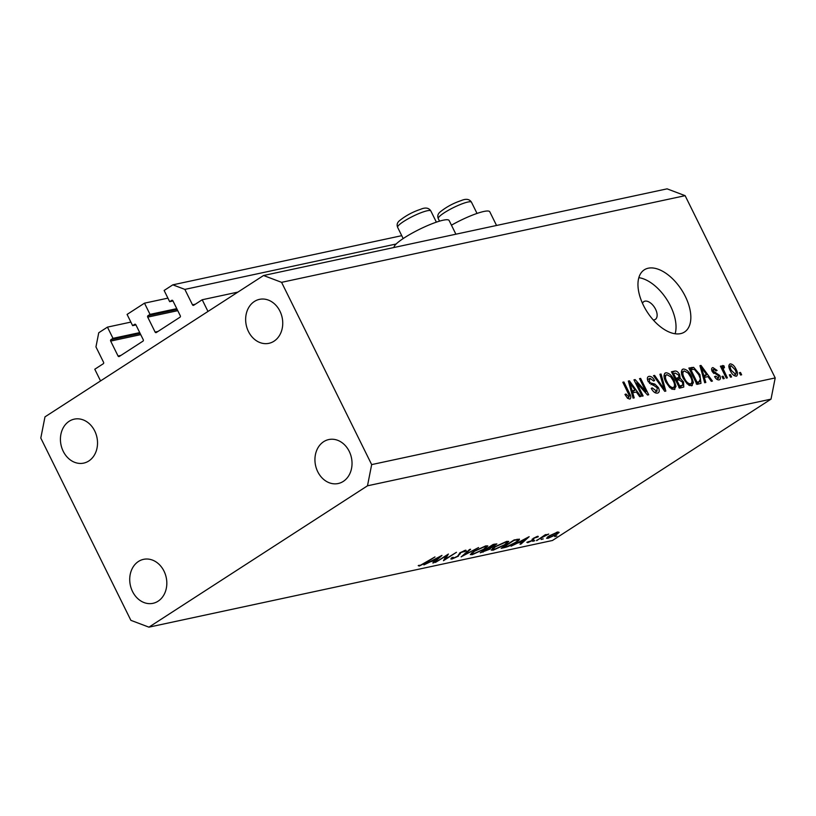 <?xml version="1.0" encoding="UTF-8"?>
<svg xmlns="http://www.w3.org/2000/svg" width="816" height="816" viewBox="0 0 816 816"><rect width="100%" height="100%" fill="white"/><g stroke="black" fill="none" stroke-linecap="round" stroke-linejoin="round"><path stroke-width="1.22" d="M167.912 298.136L144.493 303.164L150.032 314.384L148.002 315.7A1.061 0.867 77.9 0 0 147.716 317.118L155.111 332.071A1.061 0.867 77.9 0 0 156.315 332.53L180.02 317.189A1.061 0.867 77.9 0 0 180.295 315.782L172.91 300.829A1.061 0.867 77.9 0 0 171.707 300.37L169.667 301.685L164.128 290.465L172.829 284.835L184.855 289.394L192.484 304.817A1.061 0.867 77.9 0 0 193.688 305.276L202.205 299.758L237.895 292.097M202.205 299.758L207.978 311.447L100.552 380.919L94.778 369.24L103.295 363.732A1.061 0.867 77.9 0 0 103.571 362.314L95.951 346.892L98.746 332.755L107.447 327.124L130.866 322.096M184.855 289.394L396.127 244.015M172.829 284.835L401.737 235.671M169.667 301.685L172.982 300.971M150.032 314.384L176.776 308.642M144.493 303.164L127.082 314.425L132.62 325.645L135.935 324.931M107.447 327.124L112.996 338.344L110.956 339.66A1.061 0.867 77.9 0 0 110.67 341.078L118.065 356.031A1.061 0.867 77.9 0 0 119.269 356.48L142.973 341.149A1.061 0.867 77.9 0 0 143.259 339.742L135.864 324.778A1.061 0.867 77.9 0 0 134.66 324.329L132.62 325.645M112.996 338.344L139.73 332.602M653.239 319.943A10.577 5.845 57.1 0 0 655.33 319.393A10.577 5.845 57.1 0 0 655.564 309.223A10.577 5.845 57.1 0 0 643.834 301.624A10.577 5.845 57.1 0 0 642.478 303.307M455.899 234.192L449.137 220.514A30.682 5.243 153.7 0 0 432.47 223.584A30.682 5.243 153.7 0 0 404.287 237.833A30.682 5.243 153.7 0 0 394.036 247.483M643.477 305.419A37.036 20.441 57.1 0 0 684.512 332.02A37.036 20.441 57.1 0 0 685.328 296.432A37.036 20.441 57.1 0 0 644.283 269.831A37.036 20.441 57.1 0 0 643.477 305.419M675.138 333.764A37.036 20.441 57.1 0 0 670.507 306.01A37.036 20.441 57.1 0 0 638.846 277.664M317.74 471.719A22.481 18.35 -102.1 0 0 338.212 483.521A22.481 18.35 -102.1 0 0 349.228 451.36A22.481 18.35 -102.1 0 0 328.766 439.559A22.481 18.35 -102.1 0 0 317.74 471.719M132.529 591.508A22.481 18.35 -102.1 0 0 152.99 603.32A22.481 18.35 -102.1 0 0 164.016 571.149A22.481 18.35 -102.1 0 0 143.545 559.348A22.481 18.35 -102.1 0 0 132.529 591.508M63.23 451.309A22.481 18.35 -102.1 0 0 83.701 463.111A22.481 18.35 -102.1 0 0 94.717 430.95A22.481 18.35 -102.1 0 0 74.256 419.149A22.481 18.35 -102.1 0 0 63.23 451.309M248.452 331.52A22.481 18.35 -102.1 0 0 268.923 343.322A22.481 18.35 -102.1 0 0 279.939 311.161A22.481 18.35 -102.1 0 0 259.478 299.36A22.481 18.35 -102.1 0 0 248.452 331.52M446.556 555.635L435.428 562.428L448.402 554.044L445.301 559.113L456.45 552.31L443.476 560.694L446.403 555.329M458.459 556.104L451.962 559.021L450.881 558.97L451.615 557.869L453.155 557.257L453.288 558.154L457.541 556.298L460.061 552.697L465.661 550.188L466.252 551.014L461.05 552.463L458.276 555.737M453.155 557.257L453.288 558.154M465.661 550.188L466.252 551.014L465.834 550.157M464.61 551.708L464.039 550.698M461.183 556.9L469.588 549.484L470.597 549.27L463.865 555.135L478.574 547.556L461.152 556.828M472.27 554.656L470.312 554.594L473.515 551.473L485.816 545.863L487.835 545.914L484.571 549.066L472.27 554.656L471.434 552.962M493.19 550.168L491.232 550.106L494.435 546.975L506.736 541.365L508.766 541.426L505.502 544.578L493.19 550.168L492.354 548.474M511.081 546.179L529.145 536.693L521.006 544.048L519.986 544.262L522.597 541.906L517.854 542.926L511.081 546.179M554.707 536.581L556.798 535.969L555.053 536.336M771.018 399.136L552.452 540.488L148.92 627.157L130.876 620.333L40.8 438.07L44.982 416.864L263.548 275.512L667.08 188.843L685.124 195.667L775.2 377.93L771.018 399.136L367.486 485.806L148.92 627.157M548.923 536.02L557.818 531.981L559.154 532.358L556.838 534.317L548.005 538.315L546.577 538.285L548.923 536.02M541.161 539.498L543.252 538.876L541.508 539.254M536.704 540.671L545.231 534.745L546.169 534.551L544.782 535.449L548.699 534.072L536.551 540.365M532.715 541.314L534.796 540.692L533.052 541.069M533.256 538.325L537.673 536.306L538.285 536.755L534.245 538.091L532.695 540.427L527.717 542.681L526.82 542.314L531.706 540.661L533.256 538.325M537.673 536.306L538.285 536.755L538.04 536.255M536.836 537.418L536.347 536.724M533.45 538.203L533.807 539.549L533.215 538.356M527.411 542.038L527.717 542.681L526.82 542.314M528.319 541.61L528.839 541.936M532.358 540.131L532.144 539.192M519.088 539.06C520.027 539.366 519.017 540.478 516.059 542.375C511.693 545.119 507.797 546.863 504.4 547.618L501.157 548.311L514.121 539.927L519.486 539.264M491.242 547.097L490.079 549.097L480.236 552.799L493.201 544.415L496.873 543.905L491.732 547.546M423.902 564.907L441.956 555.421L433.826 562.775L432.806 562.989L435.407 560.633L430.664 561.653L423.902 564.907M420.628 565.172L434.989 556.92L426.227 562.581L419.251 566.049L418.22 565.621L420.628 565.172M636.694 382.939L643.13 395.954L642.049 396.188L633.961 379.838L635.123 379.583L645.976 391.67L639.53 378.634L640.621 378.4L648.71 394.76L647.537 395.015L636.694 382.939L635.786 383.53M654.636 392.465L656.625 391.18L657.349 387.926L648.169 381.5C646.904 378.593 647.17 376.88 648.985 376.37C651.056 376.094 652.922 377.492 654.616 380.572L653.636 381.011L649.964 378.277L649.271 381.307L650.434 382.898L654.871 384.081L658.41 387.641C659.746 390.772 659.43 392.588 657.472 393.108C655.166 393.373 653.086 391.782 651.239 388.345L652.229 387.896L656.625 391.18L657.227 390.935L654.758 392.537M658.328 392.771L657.472 393.108M648.21 376.686L647.7 377.206M649.964 378.277L647.496 379.726M661.042 374.014L665.836 391.078L664.714 391.323L653.494 375.635L654.616 375.401L664.265 389.303L659.909 374.258L661.042 374.014L660.032 374.677M674.149 389.528L669.793 387.631L665.968 382.245C663.439 377.41 663.398 374.238 665.866 372.749C669.12 372.983 671.884 375.493 674.159 380.266L675.995 386.366L674.149 389.528L674.914 389.232M665.122 373.045L664.55 373.595M691.54 385.795L687.184 383.887L683.359 378.512C680.83 373.677 680.789 370.505 683.257 369.016C686.511 369.25 689.275 371.759 691.55 376.533L693.386 382.633L691.54 385.795L692.305 385.489M682.513 369.311L681.941 369.862M703.372 378.022L704.31 377.41L705.82 382.49L704.687 382.735L699.944 365.66L701.005 365.435L712.429 381.072L711.297 381.317L707.972 376.625L704.31 377.41L703.759 376.676M740.489 372.463L741.642 374.799L740.551 375.034L739.398 372.698L740.489 372.463L739.571 373.055M263.548 275.512L281.581 282.336L685.124 195.667M281.581 282.336L371.668 464.6L775.2 377.93M736.063 369.281C737.95 372.8 738.011 375.105 736.246 376.196C733.87 376.003 731.881 374.167 730.279 370.658C728.433 367.2 728.392 364.936 730.157 363.875C732.493 364.038 734.461 365.843 736.063 369.281L735.145 369.872M736.787 375.982L736.246 376.196M730.432 374.626L731.585 376.961L730.504 377.196L729.341 374.86L730.432 374.626L729.524 375.217M723.608 367.628L723.323 369.23L727.372 377.869L726.291 378.094L720.406 366.2L721.497 365.966L722.435 367.863L722.67 365.476L724.016 365.894L724.445 367.679L721.701 368.822L723.323 367.812M723.098 376.196L724.251 378.532L723.16 378.767L722.007 376.431L723.098 376.196L722.18 376.788M716.693 379.205L718.304 378.165L718.794 376.023L712.195 371.484C711.236 369.22 711.481 367.914 712.929 367.577L717.091 370.444L716.111 370.882L713.806 369.26L713.164 371.015L719.743 375.493C720.844 377.992 720.62 379.45 719.069 379.879C717.468 380.083 715.979 379.001 714.581 376.615L715.561 376.166L718.712 378.012L716.764 379.267M719.722 379.624L719.069 379.879M713.806 369.26L711.776 370.454M699.914 374.615L700.995 383.357L696.935 384.397L688.857 368.047L693.62 367.353L699.914 374.615L699.006 375.207M683.563 381.959L683.747 387.07L679.544 388.141L671.466 371.78L674.71 371.086C676.474 370.719 678.106 371.892 679.606 374.575L680.136 378.257L683.563 381.959L682.645 382.561M631.768 393.404L632.706 392.792L634.216 397.871L633.083 398.116L628.34 381.041L629.401 380.817L640.825 396.454L639.693 396.698L636.368 392.006L632.706 392.792L632.155 392.057M627.361 398.106L628.84 397.147L629.309 395.678L622.822 382.225L623.914 381.99L629.391 393.098C631.135 396.137 631.247 398.137 629.738 399.065L627.524 398.269L624.954 394.454L625.943 394.006L629.075 397.045L627.392 398.137M630.258 398.861L629.738 399.065M371.668 464.6L367.486 485.806M733.89 375.482L735.43 374.493C736.45 373.585 736.318 371.963 735.032 369.638L730.963 365.578L728.902 366.853M730.963 365.578C729.932 366.476 730.065 368.087 731.36 370.423L735.695 374.381L733.941 375.523M730.453 371.005L731.36 370.423M720.579 366.557L721.497 365.966M721.517 368.455L722.435 367.863M722.272 367.016L724.016 365.894M722.242 369.923L723.323 369.23M723.415 372.29L724.322 371.698M714.663 376.757L715.561 376.166M712.256 371.596L713.164 371.015M712.909 372.626L714 371.923M718.825 376.084L719.743 375.493M700.046 366.047L701.005 365.435M702.362 370.454L703.729 375.421L706.666 374.789L701.311 367.251L702.362 370.454L701.434 371.045M702.811 376.013L703.729 375.421M700.526 367.761L701.311 367.251M703.117 377.094L706.666 374.789M689.673 369.709L693.62 367.353M689.918 369.75L690.52 369.964M698.159 382.602L698.221 384.122M689.979 370.311L690.887 369.719L697.078 382.255L699.893 381.48L696.191 383.877M696.17 382.847L697.078 382.255M696.476 383.459L698.945 381.857L700.383 378.91L698.822 374.83L694.365 369.332L690.887 369.719M681.411 371.617L682.268 372.035M690.632 377.125L691.55 376.533M689.663 384.622L693.386 382.633M689.683 385.03L689.663 385.601M688.704 385.101L690.591 383.887C692.417 382.735 692.366 380.348 690.438 376.717L688.153 373.116L684.206 370.923L681.411 372.586M684.206 370.923C682.339 372.106 682.421 374.564 684.461 378.308C686.123 381.837 688.174 383.704 690.591 383.887L688.816 385.172M683.553 378.889L684.461 378.308M672.292 373.453L673.057 373.738M678.698 375.166L679.606 374.575M676.586 379.001L676.495 380.491M677.147 380.195L680.136 378.257M680.666 386.509L680.83 387.865M673.496 373.463L675.913 378.349L678.82 377.543L678.657 375.085L675.271 373.075L672.588 374.044M674.995 378.93L675.913 378.349M675.403 379.756L678.586 377.706M675.311 379.562L678.82 377.543M676.852 380.256L679.687 385.988L682.798 385.091L682.482 382.204L678.861 379.828L675.944 380.848M678.779 386.58L679.687 385.988M679.126 387.284L682.798 385.091M664.02 375.35L664.877 375.768M673.241 380.858L674.159 380.266M672.272 388.355L675.995 386.366M672.292 388.763L672.272 389.334M671.313 388.834L673.2 387.62C675.026 386.468 674.975 384.081 673.047 380.45L670.762 376.849L666.815 374.656L664.02 376.329M666.815 374.656C664.948 375.839 665.03 378.298 667.07 382.041C668.732 385.57 670.783 387.437 673.2 387.62L671.425 388.906M666.162 382.622L667.07 382.041M653.728 375.972L654.616 375.401M663.581 389.742L664.265 389.303M651.321 388.477L652.229 387.896M647.384 379.063L647.986 379.409M648.373 381.898L649.271 381.307M649.505 383.5L650.434 382.898M652.922 385.336L654.871 384.081M657.492 388.232L658.41 387.641M655.432 392.098L655.544 392.935M634.154 380.215L635.123 379.583M645.068 392.261L645.976 391.67M639.713 378.991L640.621 378.4M628.442 381.429L629.401 380.817M630.758 385.835L632.125 390.803L635.062 390.17L629.707 382.633L630.758 385.835L629.83 386.427M631.207 391.394L632.125 390.803M628.922 383.143L629.707 382.633M631.513 392.465L635.062 390.17M625.036 394.597L625.943 394.006M622.996 382.582L623.914 381.99M628.483 393.689L629.391 393.098M451.442 225.185A30.682 5.243 -26.3 0 1 489.784 211.783L496.546 225.461M547.403 537.112L548.005 538.315M555.89 534.521C558.001 533.083 558.256 532.481 556.645 532.726L549.851 535.816C547.74 537.254 547.516 537.836 549.168 537.571L555.89 534.521M557.338 532.093L557.685 532.777L556.461 532.348M547.74 536.846L549.168 537.571M532.114 539.243L532.695 540.427M522.342 541.396L522.597 541.906M523.433 541.161L526.534 538.346L519.69 541.957L523.433 541.161M513.733 540.58L503.421 547.25L507.95 546.139L515.12 542.579C517.568 540.998 518.303 540.121 517.313 539.968L513.58 540.274M516.997 539.315L517.772 540.141L517.334 539.254M504.563 544.772L507.113 542.303L505.461 542.212L495.383 546.771L492.854 549.26L494.486 549.311L504.563 544.772M482.807 551.677L483.062 552.197M494.384 545.557C495.567 544.7 495.465 544.445 494.078 544.802L488.651 547.76L494.384 545.557C495.567 544.7 495.465 544.445 494.078 544.802L493.823 544.282M487.948 548.495L482.501 551.738L489.141 549.301L489.743 548.168L487.693 547.985M489.457 547.587L490.171 548.281L489.794 547.516M483.633 549.27L486.183 546.802L484.531 546.71L474.453 551.269L471.923 553.748L473.566 553.809L483.633 549.27M451.462 558.022L451.962 559.021M459.806 552.871L460.061 553.401M459.694 552.942L460.183 553.931M444.873 558.246L445.301 559.113M435.152 560.113L435.407 560.633M436.244 559.878L439.355 557.073L432.511 560.684L436.244 559.878M418.873 565.294L419.251 566.049M192.484 304.817L195.34 304.205M155.111 332.071L157.967 331.459M147.716 317.118L177.766 310.661M148.002 315.7L177.164 309.437M118.065 356.031L120.921 355.419M110.67 341.078L140.729 334.621M110.956 339.66L140.117 333.397M713.776 373.493L715.55 372.341M689.336 369.005L691.805 367.414M671.986 372.841L674.71 371.086M661.827 387.294L662.572 386.815M650.974 384.703L652.637 383.632M504.145 547.097L504.4 547.618M514.213 539.906L514.468 540.427M398.769 225.216A18.513 3.162 153.7 0 0 397.637 227.358C396.627 224.839 397.188 222.666 399.31 220.84C405.542 215.781 412.631 211.936 420.566 209.304C425.422 207.223 428.839 207.764 430.838 210.956A18.513 3.162 153.7 0 0 416.701 214.506A18.513 3.162 153.7 0 0 398.769 225.216M439.426 216.485A18.513 3.162 153.7 0 0 438.284 218.627C437.284 216.107 437.835 213.935 439.957 212.109C446.189 207.05 453.278 203.204 461.224 200.573C466.069 198.492 469.496 199.033 471.485 202.225A18.513 3.162 153.7 0 0 457.348 205.775A18.513 3.162 153.7 0 0 439.426 216.485M678.698 377.645L674.985 380.032M682.615 385.254L678.912 387.651M533.613 538.835L533.338 538.274M532.379 539.927L532.063 539.305M507.113 542.303L506.654 541.385M492.854 549.26L492.436 548.413M495.251 544.741L494.904 544.048M486.183 546.802L485.734 545.884M471.923 553.748L471.505 552.901M452.615 558.113L452.35 557.573M464.885 551.096L464.59 550.494M403.175 238.568L397.637 227.358M436.376 222.156L430.838 210.956M439.528 221.146L438.284 218.627M477.023 213.425L471.485 202.225"/></g></svg>
